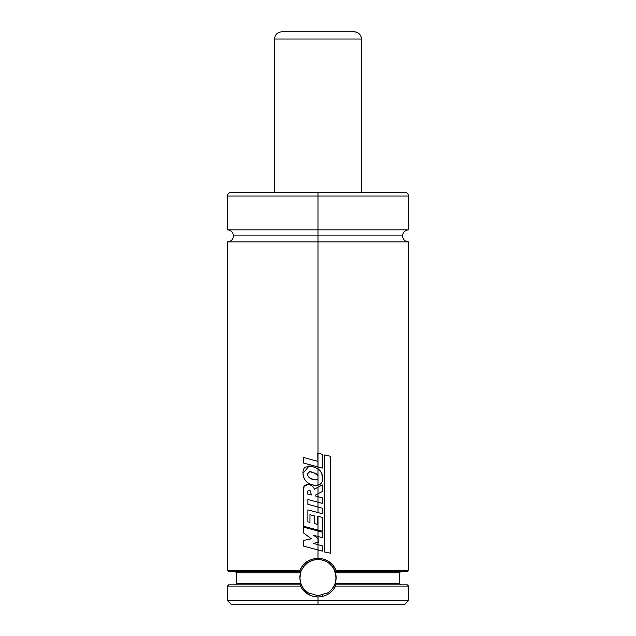 <?xml version="1.0" encoding="UTF-8"?>
<svg xmlns="http://www.w3.org/2000/svg" width="636" height="636" viewBox="0 0 636 636"><rect width="100%" height="100%" fill="white"/><g stroke="black" fill="none" stroke-linecap="round" stroke-linejoin="round"><path stroke-width="0.95" d="M408.566 229.842C404.901 230.208 402.89 232.22 402.532 235.884C402.89 239.549 404.901 241.561 408.566 241.919L318 241.919L318 453.182L318 241.919L227.434 241.919L408.566 241.919L318 241.919L318 235.884L233.468 235.884L318 235.884L318 241.919L227.434 241.919C231.099 241.561 233.11 239.549 233.468 235.884C233.11 232.22 231.099 230.208 227.434 229.842L318 229.842L318 196.031L227.434 196.031L318 196.031L318 192.414L231.051 192.414L404.949 192.414L318 192.414L318 196.031L227.434 196.031C227.648 193.837 228.857 192.629 231.051 192.414L404.949 192.414C407.143 192.629 408.352 193.837 408.566 196.031L318 196.031L318 229.842L408.566 229.842L227.434 229.842L318 229.842L318 235.884L402.532 235.884L318 235.884L318 229.842L408.566 229.842L408.566 196.031M334.107 569.347L335.991 575.508L335.8 581.01L334.6 584.882L331.849 589.31A18.11 18.11 0 0 0 332.922 567.368M328.486 562.86L332.453 566.716M300.772 572.026L300.542 572.805A18.11 18.11 0 0 0 300.923 583.673L301.09 584.134L300.923 583.673L236.489 583.673L300.923 583.673L299.898 578.275L300.923 571.597L299.85 570.389L227.434 570.389L299.85 570.389L300.677 571.597L228.634 571.597L300.923 571.597C304.278 563.886 309.971 559.863 318 559.521L318 559.521C326.173 559.95 331.865 563.973 335.077 571.597L407.366 571.597L335.323 571.597L336.15 570.389L335.077 571.597L336.102 578.259L335.077 583.673L399.511 583.673L400.72 584.882M322.404 595.201A18.11 18.11 0 0 0 322.865 595.081M326.57 593.587A18.11 18.11 0 0 0 327.938 592.776L329.17 591.893M329.575 563.695A18.11 18.11 0 0 0 328.47 562.852M318 235.884L402.532 235.884L318 235.884M318 558.313L318 549.973L318 558.313L323.724 559.163L328.947 561.612L333.2 565.46L336.15 570.389L408.566 570.389L336.15 570.389C332.604 562.749 326.554 558.718 318 558.313C309.446 558.718 303.396 562.749 299.85 570.389L302.808 565.46L307.069 561.604L312.284 559.163L318 558.313M313.19 543.367L318 544.678L318 549.973L303.348 546.038L303.348 540.489L311.338 538.811L303.348 532.809L311.338 538.811L303.348 540.489L303.348 546.038L322.317 551.134L322.317 545.847L318 544.678L318 542.421L318 549.973L322.317 551.134L322.317 545.847L313.19 543.367L318.262 542.365L318 536.482L318 542.421L318.262 538.772L313.627 535.305L322.277 537.635L322.277 532.141L318 531.004L318 536.482L322.277 537.635L322.277 532.141L303.348 527.093L303.348 532.809L303.348 527.093L318 531.004L318 536.482L313.627 535.305L318 538.573L318 542.421L313.214 543.367M318 516.305L318 530.082L322.333 531.235L322.333 517.434L317.754 516.241L317.754 524.517L317.754 516.241L322.333 517.434L322.333 531.235L318 530.082L318 516.305M307.927 521.846L309.955 522.418L309.955 514.707L314.454 515.963L314.454 523.611L317.754 524.517L314.454 523.611L314.454 515.963L309.955 514.707L309.955 522.418L307.872 521.846L307.872 509.865L322.333 513.745L322.333 508.196L318 507.035L318 502.225L318 512.584L322.333 513.745L322.333 508.196L307.872 504.316L307.872 499.53L322.317 503.37L322.317 497.845L318 496.684L318 493.743L318 502.225L322.317 503.37L322.317 497.845L315.782 496.08L315.766 494.888L322.293 491.541L322.293 484.934L318 487.24L318 493.743L322.293 491.541L322.293 484.934L314.438 489.156C313.151 486.254 310.948 484.704 307.832 484.521L307.434 484.505M318 478.956L318 485.22L320.695 483.797L322.047 481.945L322.619 479.727L321.808 473.597L320.25 470.894L318 468.748L318 466.919L318 478.956L318 475.625L313.111 472.27L309.756 471.626L307.363 473.939C307.959 476.992 309.915 478.844 313.23 479.504L315.798 479.886L318 478.956L315.742 479.886L313.23 479.504L309.35 477.668L307.951 476.014L307.363 473.939L309.557 471.634L315.901 473.478L318 475.625L318 468.748L311.712 466.212L309.112 465.95L302.982 473.367C303.308 478.805 305.988 482.517 311.028 484.505L315.718 485.499L318 485.22C320.751 484.409 322.293 482.581 322.619 479.727C323.048 475.179 321.514 471.522 318 468.748L311.712 466.212L305.137 467.126C303.642 468.311 302.927 470.394 302.982 473.367L303.587 476.992L305.216 480.26L307.84 482.78L311.028 484.505L314.462 485.427L318 485.22L318 478.956M301.766 588.435L300.391 586.09L227.434 586.09L300.391 586.09L301.162 584.882L228.634 584.882L227.434 586.09L227.434 600.575L318 600.575L318 596.958L312.61 596.202L307.625 594.024L301.766 588.435M302.442 586.909L301.09 584.134L301.4 584.882L300.391 586.082C304.143 593.006 310.01 596.624 318 596.958C325.998 596.632 331.865 593.014 335.609 586.09L334.838 584.882L407.358 584.882L334.838 584.882L335.609 586.082L408.566 586.09L335.609 586.09C331.865 593.014 325.998 596.632 318 596.958L318 600.575L408.566 600.575L227.434 600.575L231.051 604.2L318 604.2L318 600.575L318 604.2L404.949 604.2L231.051 604.2M301.17 584.333A18.11 18.11 0 0 0 301.4 584.882L228.642 584.882M332.191 588.888L334.6 584.882C334.536 586.75 328.748 592.784 327.938 592.776L318 595.749L308.062 592.776C307.252 592.784 301.472 586.75 301.4 584.882A18.11 18.11 0 0 0 303.229 588.117M334.775 584.46L335.077 583.673L399.511 583.673L399.511 572.805L335.458 572.805L399.511 572.805L400.72 571.597M300.923 583.673L299.898 578.275L300.542 572.805L236.489 572.805L235.28 571.597M300.542 572.805L236.489 572.805L236.489 583.673L235.28 584.882M318 196.031L408.566 196.031L318 196.031M312.737 560.3L314.796 559.807M303.555 566.708A18.11 18.11 0 0 0 303.547 566.708L307.522 562.852L312.499 560.372M308.039 592.76L304.151 589.31M314.876 559.791A18.11 18.11 0 0 0 312.896 560.252M308.333 562.311A18.11 18.11 0 0 0 307.522 562.852M300.923 571.597A18.11 18.11 0 0 0 300.661 572.384M304.032 589.167A18.11 18.11 0 0 0 307.991 592.728L307.935 592.696M308.062 592.776A18.11 18.11 0 0 0 309.557 593.658M328.605 562.947L329.345 563.512M334.496 570.15L335.077 571.597M335.657 573.585L335.864 574.642M336.102 576.979L336.11 577.893M329.019 592.005L328.065 592.696M307.896 592.665L307.204 592.18M306.632 591.734L304.39 589.588M299.89 577.901L299.898 576.971M300.136 574.642L300.343 573.585M314.216 559.918L314.637 559.831M307.752 494.037L311.409 494.951L310.233 490.857L308.659 490.269L307.816 491.254L307.697 494.037L307.816 491.254L308.786 490.277L310.233 490.857L311.409 494.951L307.697 494.037M315.798 496.08L315.766 494.888L318 493.743L318 487.24L314.438 489.156C313.151 486.254 310.948 484.704 307.832 484.521C304.437 484.743 302.943 486.731 303.364 490.483L303.348 526.179L318 530.082L303.348 526.179L303.364 490.483L304.111 486.27L307.888 484.521M307.927 504.316L307.872 499.53L318 502.225L318 496.684L315.782 496.08M307.872 521.846L307.872 509.865L318 512.584L318 507.035L307.872 504.316M330.307 553.185L324.551 551.984L330.307 553.185L330.307 456.227L324.583 455.01L324.583 551.984L324.583 455.01L330.307 456.227L330.243 553.185M322.317 468.08L322.317 454.303L318 453.182L318 466.919L322.317 468.08L322.317 454.303L317.746 453.11L318 466.919L322.293 468.08M303.308 462.984L318 466.919L303.308 462.984L303.308 457.427L303.308 462.984M317.746 461.339L303.308 457.427L317.746 461.339M361.471 192.414L361.471 39.042C361.041 34.646 358.625 32.229 354.228 31.8L354.18 31.8A7.242 7.234 90 0 1 361.423 39.042L361.423 192.414L361.423 39.042L274.529 39.042C274.959 34.646 277.375 32.229 281.772 31.8L282.169 31.8M274.577 39.042L361.423 39.042A7.242 7.234 -90 0 0 354.18 31.8L281.82 31.8L354.18 31.8M227.434 229.842L227.434 196.031M228.634 571.597L227.434 570.389L227.434 241.919M408.566 241.919L408.566 570.389L407.366 571.597M407.366 584.882L408.566 586.09L408.566 600.575L404.949 604.2M274.529 192.414L274.529 39.042"/></g></svg>
